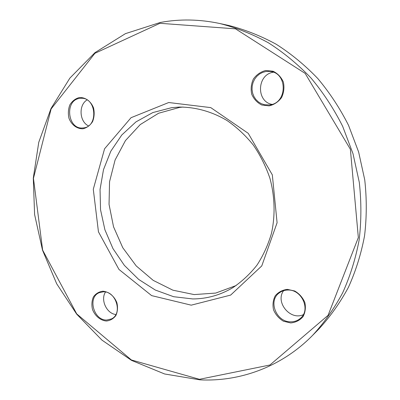 <?xml version="1.0" encoding="UTF-8"?>
<svg xmlns="http://www.w3.org/2000/svg" width="400" height="400" viewBox="0 0 400 400"><rect width="100%" height="100%" fill="white"/><g stroke="black" fill="none" stroke-linecap="round" stroke-linejoin="round"><path stroke-width="0.6" d="M312.465 335.505L318.905 328.97C330.265 316.615 340.11 302.725 348.43 287.3C355.75 271.135 361.12 253.995 364.54 235.89C366.765 217.43 366.83 198.755 364.745 179.87L358.64 152.04L348.565 125.39C340.005 108.425 329.755 92.815 317.815 78.56C305.07 65.255 291.215 53.83 276.26 44.28C260.865 35.895 245.035 29.63 228.775 25.475L219.81 23.52C236.45 27.77 252.655 34.205 268.425 42.81C283.76 52.625 297.965 64.38 311.05 78.07C323.31 92.74 333.84 108.81 342.64 126.275L353.005 153.715L359.295 182.36C361.455 201.8 361.405 221.015 359.14 239.995C355.65 258.61 350.16 276.21 342.67 292.805C334.155 308.625 324.085 322.86 312.465 335.505C281.51 366.935 239.91 381.86 199.89 379.84L164.635 373.98L131.565 360.405L101.92 340.095L76.705 314.17L56.7 283.79L42.51 250.165L34.6 214.525L33.285 178.135L38.75 142.33L51.01 108.505L69.885 78.105L94.945 52.655L125.435 33.645L160.23 22.485C179.57 18.855 199.43 19.2 219.81 23.52M171.63 107.675L152.835 112.57L135.97 121.88L121.775 135L110.825 151.19L103.505 169.625L100.05 189.45L100.54 209.79L104.905 229.775L112.95 248.565L124.355 265.36L138.67 279.415L155.335 290.055L173.65 296.715L192.815 298.945C207.015 298.86 220.36 295.095 232.86 287.65C241.92 281.57 249.955 274.07 256.975 265.14C263.27 255.495 268.1 244.9 271.465 233.35C275.375 215.57 274.875 196.615 269.95 178.38C265.895 166.45 260.365 155.36 253.36 145.105C245.625 135.525 236.89 127.355 227.15 120.595C212.045 111.595 195.55 107.02 179.235 107.065L171.63 107.675M236.165 285.53L215.69 293.075L194.135 294.58L172.89 290.185L153.215 280.38L136.205 265.905L122.75 247.685L113.535 226.79L109.045 204.385L109.55 181.7L115.09 160L125.465 140.56L140.215 124.6L158.59 113.245L179.56 107.42L183.155 107.04M191.22 305.165L151.625 295.615L118.955 269.435L98.45 231.825L93.29 189.24L104.575 148.78L131.045 117.7L168.72 102.525L210.755 107.615L248.24 133.34L272.315 174.845L277.09 222.74L261.77 265.915L230.66 295.085L191.22 305.165M199.455 379.305L269.925 365.005L328.08 315.325L358.34 237.55L350.375 149.26L305.17 73.41L235.53 28.845L159.925 23.3L94.895 53.32L51.115 108.945L33.45 178.33L42.64 250.115L76.72 313.9L131.385 359.96L199.455 379.305M269.135 105.87L261.79 105.02C257.22 102.72 253.87 99.135 251.73 94.275C250.6 89.025 251.155 83.94 253.385 79.015C256.535 74.67 260.615 71.835 265.625 70.52L273.055 71.23C277.73 73.49 281.17 77.1 283.37 82.06C284.51 87.435 283.91 92.605 281.575 97.575C278.31 101.91 274.165 104.675 269.135 105.87M290.69 322.945L283.44 321.22C278.94 318.49 275.645 314.715 273.55 309.885C272.455 304.825 273.02 300.125 275.245 295.79C278.37 292.115 282.41 289.975 287.36 289.375L294.685 290.98C299.29 293.685 302.67 297.5 304.825 302.425C305.93 307.6 305.32 312.365 302.995 316.73C299.76 320.38 295.66 322.455 290.69 322.945M106.395 321.025C100.42 320.505 94.955 315.935 92.485 309.43C91.47 304.93 91.78 300.755 93.405 296.905C95.77 293.64 98.89 291.745 102.775 291.215C108.78 291.605 114.385 296.175 116.915 302.8C117.94 307.39 117.6 311.62 115.9 315.495C113.465 318.74 110.295 320.58 106.395 321.025M83.045 128.76C77.025 129.02 71.505 124.895 68.985 118.315C67.94 113.665 68.23 109.185 69.85 104.875C72.21 101.085 75.345 98.645 79.255 97.555C85.3 97.16 90.965 101.26 93.55 107.965C94.6 112.71 94.28 117.255 92.59 121.6C90.15 125.38 86.97 127.765 83.045 128.76M88.45 125.89C79.34 121.56 78.415 105.005 87.07 99.93M83.395 127.915C98.545 126.89 96.48 97.4 81.235 98.27L79.81 98.38C64.325 99.945 67.46 129.76 82.845 127.965L83.395 127.915M271.925 104.385C255.99 101.43 257.005 74.495 273.285 72.24M269.35 104.935C287.685 103.66 287.9 72.065 269.435 71.38L266.03 71.48L262.665 72.37L259.55 74.01L256.835 76.315L254.645 79.17L253.075 82.45L252.2 85.99L252.055 89.63L252.645 93.205L253.94 96.54L255.89 99.49L258.395 101.915L261.35 103.7L264.61 104.76L269.35 104.935M303.285 314.695C290.15 320.785 274.97 302.05 283.62 290.675M290.88 321.825C294.56 321.82 297.74 320.65 300.42 318.315C311.05 309.8 301.745 289.18 287.725 290.05C284.645 290.105 281.91 290.995 279.515 292.72C267.675 300.485 276.19 322.36 290.88 321.825M115.865 314.53C106.605 313.6 100.265 299.775 105.5 292.02M106.72 320.03L111.415 318.94C122.98 313.91 116.105 290.935 103.295 291.815L99.335 292.655C87.29 297.17 93.62 320.585 106.72 320.03"/></g></svg>
